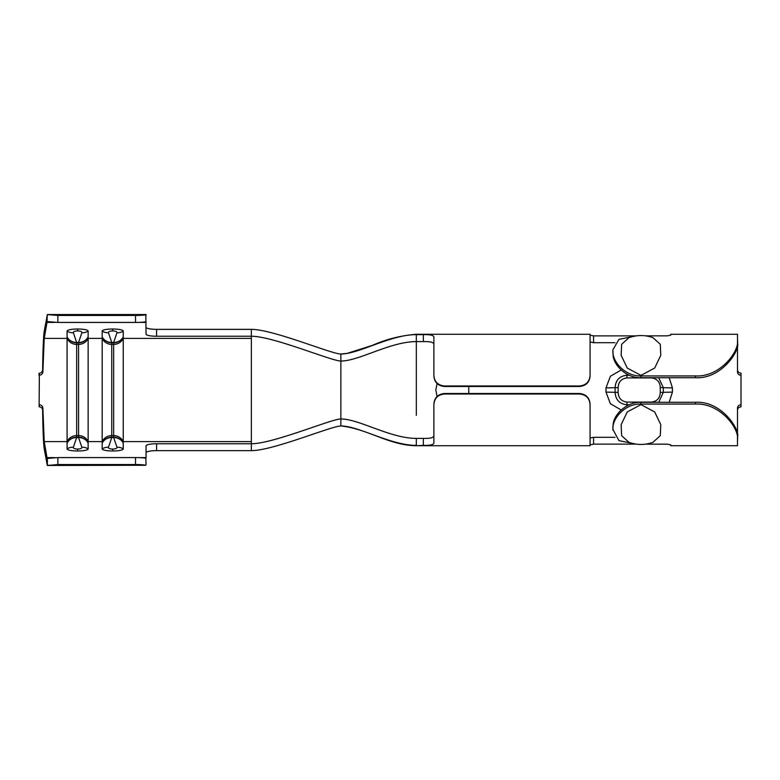 <?xml version="1.0" encoding="UTF-8"?>
<svg xmlns="http://www.w3.org/2000/svg" width="780" height="780" viewBox="0 0 780 780"><rect width="100%" height="100%" fill="white"/><g stroke="black" fill="none" stroke-linecap="round" stroke-linejoin="round"><path stroke-width="1.17" d="M468.77 386.49L468.77 393.51M437.102 396.435L435.815 389.99L437.102 383.565M135.525 464.558L57.886 464.558L47.288 465.465L145.801 465.28A10.53 0.916 180 0 0 135.525 464.558L135.525 457.567A10.53 0.916 0 0 1 145.801 458.289L146.055 464.49M47.288 465.465L44.177 448.481C43.436 443.381 42.919 430.579 42.627 410.085C42.403 408.086 41.233 406.985 39.117 406.78L39.351 404.81C41.467 405.015 42.637 406.107 42.871 408.115L44.226 441.607L46.995 457.606L47.288 458.445L57.866 457.567L57.886 464.558M652.987 337.691L660.289 344.311L660.797 355.31L654.673 368.053L640.965 375.375L627.256 368.062L621.133 355.31L621.65 344.302L628.943 337.701A34.905 34.905 0 0 1 652.987 337.691M628.943 442.309L621.64 435.688L621.133 424.69L627.256 411.947L640.965 404.625L654.673 411.938L660.797 424.69L660.28 435.698L652.987 442.299A34.905 34.905 0 0 1 628.943 442.309M669.191 377.715L672.428 387.904L672.428 392.096L669.191 402.285M621.192 409.988L610.379 403.738L605.992 392.096L605.992 387.904L610.389 376.252L621.192 370.012M590.07 335.147L593.58 335.878L593.58 342.693L590.07 341.981M593.58 342.693L614.971 342.693M670.8 334.279L670.8 335.127L670.8 334.279L737.49 334.279L737.49 371.962C737.695 373.961 738.865 375.063 741 375.268L741 406.858C738.865 407.062 737.695 408.164 737.49 410.173M670.8 445.721L670.8 444.873L670.8 445.721L737.49 445.721L737.49 408.037C737.695 406.048 738.865 404.947 741 404.732M590.07 438.019L593.58 437.307L614.971 437.307M444.405 394.017C437.99 394.68 434.479 398.151 433.875 404.45L433.875 403.933C434.46 397.673 437.97 394.202 444.405 393.51L444.405 394.017L579.54 394.017C585.965 394.69 589.475 398.171 590.07 404.45L590.07 445.721L416.325 445.721L423.345 445.37L423.345 438.399C429.77 438.565 433.28 437.794 433.875 436.078M444.405 393.51L579.54 393.51C585.965 394.183 589.475 397.654 590.07 403.933M146.055 327.269A10.53 2.087 180 0 0 156.585 329.355L251.355 329.355C273.136 329.355 331.519 354.023 340.86 354.023L340.86 418.957C359.122 418.957 390.234 438.399 416.325 438.399L423.345 438.399M251.355 329.355L251.355 336.238C273.117 336.238 331.529 361.043 340.86 361.043L340.86 361.043C359.122 361.043 390.234 341.601 416.325 341.601L423.345 341.601L423.345 334.63C429.76 334.483 433.27 335.215 433.875 336.794L433.875 375.55C434.47 381.829 437.98 385.31 444.405 385.983L579.54 385.983C585.956 385.32 589.466 381.849 590.07 375.55L590.07 376.067C589.485 382.327 585.975 385.798 579.54 386.49L579.54 385.983M433.875 343.921C433.29 342.206 429.78 341.435 423.345 341.601M433.875 376.067L433.875 375.55L433.875 376.067C434.47 382.346 437.98 385.817 444.405 386.49L579.54 386.49M590.07 376.067L590.07 334.279L416.325 334.279C401.008 335.498 386.315 339.212 372.235 345.423L347.139 353.389L340.86 354.023C359.102 354.023 390.263 334.63 416.325 334.63L423.345 334.63M635.593 335.975L618.93 339.378L612.885 349.859L613.139 355.856C614.211 365.956 626.876 378.232 640.965 377.715L695.37 377.715L695.37 375.94C720.496 377.296 739.684 350.815 737.49 340.041L737.49 343.073C740.386 349.362 722.192 379.285 695.37 377.715M433.875 403.933L433.875 443.206C433.28 444.795 429.77 445.517 423.345 445.37M640.965 402.285L640.965 404.06C625.355 403.455 612.076 418.294 612.885 429.312L613.139 424.144C614.201 414.082 626.827 401.778 640.965 402.285L695.37 402.285C722.036 400.676 740.366 430.492 737.49 436.927L737.49 445.721M737.49 439.959C739.703 429.322 720.623 402.724 695.37 404.06L695.37 402.285M640.965 404.06L695.37 404.06M612.885 429.312L618.91 440.612L635.593 444.025M670.8 444.873L667.29 444.151L645.469 444.151M593.58 335.878L636.295 335.878M737.49 369.827C737.695 371.836 738.865 372.938 741 373.142L741 375.268M593.58 437.307L593.58 444.122L636.295 444.122M593.58 444.122L590.07 444.853M670.8 335.127L667.29 335.848L645.469 335.848M612.885 349.859L612.885 350.688C612.066 361.657 625.316 376.545 640.965 375.94L695.37 375.94M737.49 334.279L737.49 340.041M39.351 375.19L39.117 373.22C41.233 373.015 42.403 371.914 42.627 369.915C42.919 349.421 43.436 336.619 44.177 331.519L47.365 314.594L57.886 315.442L57.866 322.433L47.346 321.594L46.995 322.394L44.226 338.393L42.871 371.885C42.637 373.883 41.467 374.985 39.351 375.19L39.117 406.78M146.055 315.51L146.055 314.535L47.288 314.535L46.995 322.394L54.746 322.394M613.109 355.612L612.885 350.688M613.109 424.388L612.885 430.141M605.992 392.096L618.15 392.398C618.433 398.102 621.358 401.339 626.925 402.09L651.495 402.09C657.062 401.349 659.987 398.122 660.27 392.398L660.27 387.601C659.987 381.898 657.062 378.661 651.495 377.91L626.925 377.91C621.358 378.651 618.433 381.878 618.15 387.601L615.108 387.67L615.108 392.33C615.596 399.818 619.534 403.962 626.925 404.781L629.177 404.781M660.27 387.601L663.312 387.67L658.71 377.715M658.71 402.285L663.312 392.33L660.27 392.398M626.925 377.91L626.925 375.219C619.525 376.038 615.586 380.191 615.108 387.67L605.992 387.904M416.325 334.63L416.325 415.35M416.325 445.37C390.263 445.37 359.102 425.977 340.86 425.977C366.873 428.483 389.561 445.585 416.325 445.721L416.325 438.399M156.585 329.355L156.585 336.238L251.355 336.238L251.355 443.761L156.585 443.761A10.53 2.087 180 0 0 146.055 445.848L146.055 458.445M146.055 321.575L145.801 321.711A10.53 0.916 180 0 1 135.525 322.433L135.525 315.442A10.53 0.916 0 0 0 145.801 314.72L146.055 334.152A10.53 2.087 0 0 0 156.585 336.238M251.355 450.645C273.136 450.645 331.519 425.977 340.86 425.977L340.86 418.957C331.529 418.957 273.117 443.761 251.355 443.761L251.355 450.645L156.585 450.645A10.53 2.087 0 0 0 146.055 452.731M108.459 332.738L111.755 342.449L113.665 342.449L116.961 332.738C117.205 331.685 115.791 331.071 112.71 330.905C109.629 331.081 108.215 331.685 108.459 332.738A10.53 9.76 150.6 0 1 102.18 331.09A10.53 2.087 0 0 1 112.71 329.004A10.53 2.087 0 0 1 123.24 331.09L123.24 448.909A10.53 2.087 180 0 1 112.71 450.996A10.53 2.087 180 0 1 102.18 448.909A10.53 9.76 29.4 0 1 108.459 447.262C108.215 448.315 109.629 448.929 112.71 449.095C115.791 448.919 117.205 448.315 116.961 447.262L113.665 437.551L111.755 437.551L108.459 447.262M73.359 332.738L76.654 342.449L78.566 342.449L81.861 332.738C82.105 331.685 80.691 331.071 77.61 330.905C74.529 331.081 73.115 331.685 73.359 332.738A10.53 9.76 150.6 0 1 67.08 331.09A10.53 2.087 0 0 1 77.61 329.004A10.53 2.087 0 0 1 88.14 331.09L88.14 448.909A10.53 2.087 180 0 1 77.61 450.996A10.53 2.087 180 0 1 67.08 448.909A10.53 9.76 29.4 0 1 73.359 447.262C73.115 448.315 74.529 448.929 77.61 449.095C80.691 448.919 82.105 448.315 81.861 447.262L78.566 437.551L76.654 437.551L73.359 447.262M102.18 331.09L102.18 448.909M39.117 373.22L39 375.19M135.525 315.442L57.886 315.442M135.525 322.433L57.866 322.433M67.08 331.09L67.08 448.909M135.525 457.567L57.866 457.567M78.566 342.449A10.53 9.906 10.9 0 0 88.14 336.823A10.53 10.325 180 0 1 78.566 342.839L76.654 342.839L76.654 437.161L78.566 437.161L78.566 342.449M81.861 332.738A10.53 9.76 29.4 0 0 88.14 331.09M67.08 336.823A10.53 9.906 -10.9 0 0 76.654 342.449L76.654 342.839A10.53 10.325 180 0 1 67.08 336.823M88.14 443.177A10.53 9.906 169.1 0 0 78.566 437.551L78.566 437.161A10.53 10.325 0 0 1 88.14 443.177M88.14 448.909A10.53 9.76 150.6 0 0 81.861 447.262M76.654 437.551A10.53 9.906 -169.1 0 0 67.08 443.177A10.53 10.325 0 0 1 76.654 437.161L76.654 437.551M113.665 342.449A10.53 9.906 10.9 0 0 123.24 336.823A10.53 10.325 180 0 1 113.665 342.839L111.755 342.839L111.755 437.161L113.665 437.161L113.665 342.449M116.961 332.738A10.53 9.76 29.4 0 0 123.24 331.09M102.18 336.823A10.53 9.906 -10.9 0 0 111.755 342.449L111.755 342.839A10.53 10.325 180 0 1 102.18 336.823M123.24 443.177A10.53 9.906 169.1 0 0 113.665 437.551L113.665 437.161A10.53 10.325 0 0 1 123.24 443.177M123.24 448.909A10.53 9.76 150.6 0 0 116.961 447.262M111.755 437.551A10.53 9.906 -169.1 0 0 102.18 443.177A10.53 10.325 0 0 1 111.755 437.161L111.755 437.551M42.627 369.915L42.871 371.885M42.871 408.115L42.627 410.085M47.365 465.406L47.346 458.406M640.965 375.94L640.965 377.715M618.15 387.601L618.15 392.398M672.428 392.096L663.312 392.33L663.312 387.67L672.428 387.904M626.925 405.892L626.925 402.09M629.177 375.219L626.925 375.219L626.925 374.107M579.54 394.017L579.54 393.51M444.405 385.983L444.405 386.49M251.355 338.393L123.24 338.393A10.53 10.325 180 0 1 113.665 344.419L111.755 344.419A10.53 10.325 180 0 1 102.18 338.393L88.14 338.393A10.53 10.325 180 0 1 78.566 344.419L76.654 344.419A10.53 10.325 180 0 1 67.08 338.393L44.226 338.393M251.355 441.607L123.24 441.607A10.53 10.325 180 0 0 113.665 435.581L111.755 435.581A10.53 10.325 180 0 0 102.18 441.607L88.14 441.607A10.53 10.325 180 0 0 78.566 435.581L76.654 435.581A10.53 10.325 180 0 0 67.08 441.607L44.226 441.607M145.801 465.28L47.609 465.28M145.801 314.72L47.609 314.72M146.055 322.394L138.645 322.394M146.055 457.606L138.645 457.606M54.746 457.606L46.995 457.606M77.61 330.905L77.61 329.004M77.61 450.996L77.61 449.095M112.71 330.905L112.71 329.004M112.71 450.996L112.71 449.095M156.585 443.761L156.585 450.645"/></g></svg>
